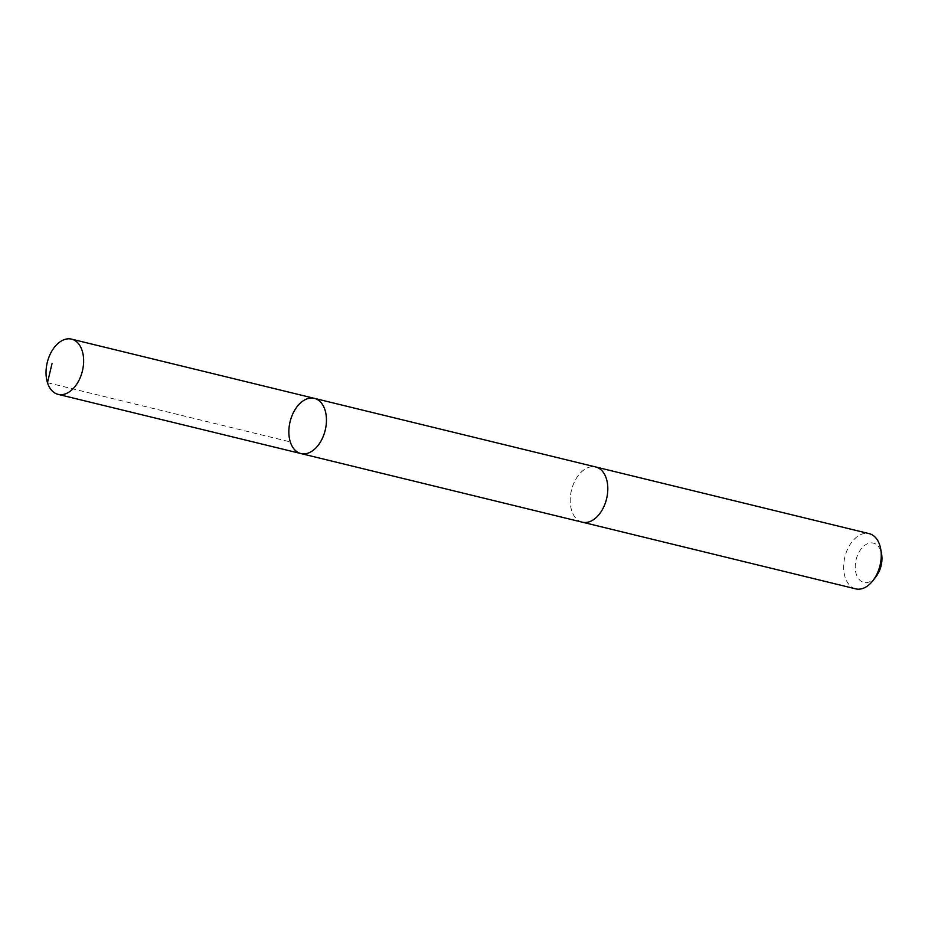 <?xml version="1.0" encoding="UTF-8"?>
<svg xmlns="http://www.w3.org/2000/svg" width="928" height="928" viewBox="0 0 928 928"><rect width="100%" height="100%" fill="white"/><g stroke="black" fill="none" stroke-linecap="round" stroke-linejoin="round"><path stroke-width="0.7" stroke-dasharray="4.64 3.48" d="M314.383 398.356A28.408 18.073 -76.3 0 0 308.305 398.472A28.408 18.073 -76.3 0 0 289.223 426.288A28.408 18.073 -76.3 0 0 300.916 453.56M582.274 522.174A28.408 18.073 103.7 0 1 570.581 494.902A28.408 18.073 103.7 0 1 589.663 467.086A28.408 18.073 103.7 0 1 595.741 466.97M581.926 522.081A28.42 18.073 103.7 0 1 571.451 490.286A28.42 18.073 103.7 0 1 595.382 466.888M855.709 588.862A28.42 18.073 103.7 0 1 844.886 556.974A28.42 18.073 103.7 0 1 869.176 533.646M876.183 576.381A20.207 12.853 103.7 0 1 868.132 582.308A20.207 12.853 103.7 0 1 855.233 568.006A20.207 12.853 103.7 0 1 866.648 544.133A20.207 12.853 103.7 0 1 881.6 554.144M47.467 382.684L290.29 441.902"/><path stroke-width="1.39" d="M595.382 466.888A28.42 18.073 103.7 0 1 595.741 466.97A28.408 18.073 103.7 0 1 607.434 494.241A28.408 18.073 103.7 0 1 588.352 522.07A28.408 18.073 103.7 0 1 582.274 522.174L300.916 453.56A28.408 18.073 -76.3 0 0 325.206 430.244A28.408 18.073 -76.3 0 0 314.383 398.356A28.408 18.073 -76.3 0 0 308.305 398.472A28.408 18.073 -76.3 0 0 289.223 426.288A28.408 18.073 -76.3 0 0 300.916 453.56A28.408 18.073 -76.3 0 0 325.206 430.244A28.408 18.073 -76.3 0 0 314.383 398.356L71.56 339.138A28.42 18.073 103.7 0 1 83.265 366.421A28.42 18.073 103.7 0 1 64.171 394.249A28.42 18.073 103.7 0 1 58.093 394.354A28.42 18.073 103.7 0 1 46.4 367.082A28.42 18.073 103.7 0 1 65.482 339.254A28.42 18.073 103.7 0 1 71.56 339.138M314.383 398.356L595.741 466.97A28.42 18.073 103.7 0 1 607.434 494.241A28.42 18.073 103.7 0 1 588.352 522.07A28.42 18.073 103.7 0 1 582.274 522.174A28.42 18.073 103.7 0 1 581.926 522.081M595.741 466.97L869.176 533.646A28.42 18.073 103.7 0 1 880.73 549.156A28.42 18.073 103.7 0 1 873.109 580.406A28.42 18.073 103.7 0 1 861.787 588.746A28.42 18.073 103.7 0 1 855.709 588.862L582.274 522.174M880.73 549.156L881.6 554.144A20.207 12.853 103.7 0 1 876.183 576.381L873.109 580.406M52.026 363.625L47.467 382.684M300.916 453.56L58.093 394.354"/></g></svg>
